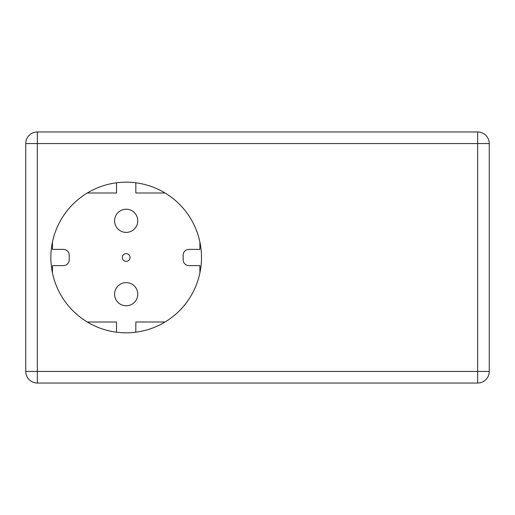 <?xml version="1.0" encoding="UTF-8"?>
<svg xmlns="http://www.w3.org/2000/svg" width="515" height="515" viewBox="0 0 515 515"><rect width="100%" height="100%" fill="white"/><g stroke="black" fill="none" stroke-linecap="round" stroke-linejoin="round"><path stroke-width="0.77" d="M122.313 257.5A3.863 3.863 0 0 1 128.106 254.153A3.863 3.863 0 0 1 128.106 260.848A3.863 3.863 0 0 1 122.313 257.5M137.763 220.806A11.588 11.588 0 0 1 120.381 230.842A11.588 11.588 0 0 1 120.381 210.77A11.588 11.588 0 0 1 137.763 220.806M137.763 294.194A11.588 11.588 0 0 1 120.381 304.23A11.588 11.588 0 0 1 120.381 284.158A11.588 11.588 0 0 1 137.763 294.194M52.459 242.05L52.459 249.389L63.409 249.389A5.794 5.794 0 0 1 69.203 255.183L69.203 259.818A5.794 5.794 0 0 1 63.409 265.611L52.459 265.611L52.459 272.95M199.891 272.95L199.891 265.611L188.941 265.611A5.794 5.794 0 0 1 183.147 259.818L183.147 255.183A5.794 5.794 0 0 1 188.941 249.389L199.891 249.389L199.891 242.05M116.519 332.194L116.519 322.004L87.286 322.004M165.064 322.004L135.831 322.004L135.831 332.194M135.831 182.806L135.831 192.996L165.064 192.996M87.286 192.996L116.519 192.996L116.519 182.806M51.294 265.611A75.319 75.319 0 0 1 122.113 182.291A75.319 75.319 0 0 1 201.494 257.5A75.319 75.319 0 0 1 130.237 332.709A75.319 75.319 0 0 1 51.294 265.611M489.25 371.444L489.25 143.556L477.663 143.556L477.663 131.969L37.338 131.969L37.338 143.556L25.75 143.556L25.75 371.444L37.338 371.444L37.338 383.031L477.663 383.031L477.663 371.444L489.25 371.444A11.588 11.588 0 0 1 477.663 383.031M25.75 371.444A11.588 11.588 0 0 0 37.338 383.031M37.338 131.969A11.588 11.588 0 0 0 25.75 143.556M489.25 143.556A11.588 11.588 0 0 0 477.663 131.969M477.663 371.444L37.338 371.444L37.338 143.556L477.663 143.556L477.663 371.444"/></g></svg>
